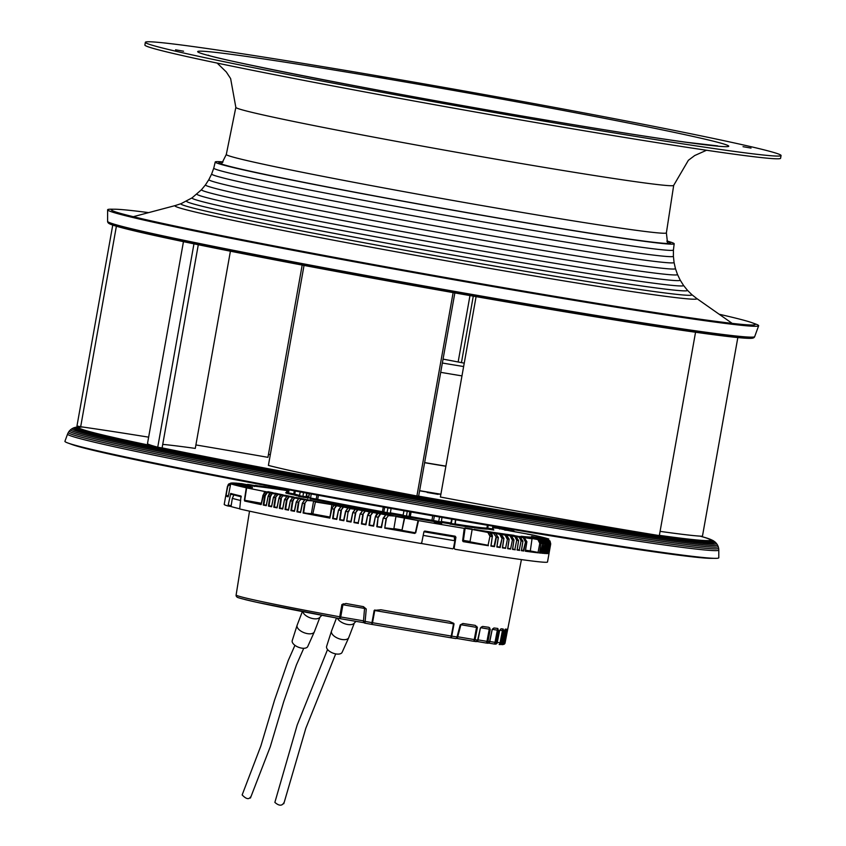 <?xml version="1.0" encoding="UTF-8"?>
<svg xmlns="http://www.w3.org/2000/svg" width="846" height="846" viewBox="0 0 846 846"><rect width="100%" height="100%" fill="white"/><g stroke="black" fill="none" stroke-linecap="round" stroke-linejoin="round"><path stroke-width="1.27" d="M445.874 466.262A98.147 2.432 -169.9 0 1 424.607 462.699M424.629 462.572A93.356 2.305 10.1 0 0 445.895 466.125M455.455 540.182A138.279 3.416 -169.9 0 1 455.063 540.118L453.445 548.261L455.032 540.118L454.82 536.353L454.334 536.893L454.514 540.689A161.364 3.987 -169.9 0 1 438.651 538.024A161.364 3.987 -169.9 0 1 423.201 535.391M236.351 596.324C237.906 597.445 233.242 596.853 256.835 602.299L339.806 618.616A1.84 1.84 0 0 0 339.838 618.616L364.055 622.719L339.806 618.616A1.84 0.603 -80.4 0 0 339.838 618.616L339.722 616.797A136.608 3.384 10.1 0 1 243.542 597.466A136.608 3.384 10.1 0 1 243.31 597.403A136.608 3.384 10.1 0 1 236.119 595.076A1.84 1.84 148.8 0 0 236.351 596.324A1.84 1.84 0 0 1 236.108 595.076L249.517 511.164M499.743 644.525A1.84 1.798 -86.3 0 0 501.837 643.066L500.071 642.717M499.172 644.493A1.84 1.798 -85.8 0 0 501.223 643.023L501.223 643.023A136.608 3.384 10.1 0 0 501.837 643.066L504.301 630.883L501.868 643.076A1.84 1.84 0 0 1 499.944 644.546L499.33 644.504A1.84 1.84 0 0 1 499.151 644.483A1.84 0.603 -80.4 0 0 499.151 644.483A1.84 0.603 -80.4 0 0 500.049 642.844L501.223 643.023L503.582 630.83L503.222 629.022A1.84 0.603 99.6 0 0 502.397 630.651L503.582 630.83M494.328 644.018A134.768 3.331 10.1 0 0 495.09 644.102A1.84 1.734 -83.9 0 0 497.12 642.643L499.679 630.407M489.802 641.48L494.995 642.357L497.332 630.164L498.442 630.333L496.094 642.526A1.84 1.724 96.4 0 1 494.117 643.996A1.84 0.603 -80.4 0 0 494.995 642.357L496.094 642.526A136.608 3.384 10.1 0 0 497.12 642.643M498.442 630.333L497.585 628.419A136.862 3.384 10.1 0 1 493.927 627.975L492.161 629.572L489.538 641.744A1.84 1.639 -82.6 0 1 487.698 643.224L487.698 643.224A1.84 1.84 0 0 0 489.739 641.776L492.213 629.487M486.207 643.023A134.768 3.331 10.1 0 0 487.613 643.203A1.84 1.639 -82.6 0 0 487.698 643.224L486.122 643.013A1.84 1.618 -82.5 0 0 487.941 641.522A136.608 3.384 10.1 0 0 489.538 641.733M486.059 643.002A1.84 1.84 0 0 0 486.122 643.013A1.84 1.618 -82.5 0 1 486.069 643.002L476.943 641.458L486.038 643.002A1.84 0.603 -80.4 0 0 486.059 643.002A1.84 0.603 -80.4 0 0 486.947 641.363L487.941 641.522L490.268 629.318L488.893 627.309A136.862 3.384 10.1 0 1 482.622 626.442L480.412 627.954L477.641 640.084L475.938 641.596A1.84 1.84 0 0 0 478.001 640.179L477.641 640.084A136.608 3.384 10.1 0 1 475.071 639.713L474.246 639.587L476.552 627.383L477.387 627.51L475.219 625.363M475.938 641.596L473.4 641.226A1.84 1.438 -81.7 0 0 473.4 641.226A1.84 1.84 0 0 1 473.358 641.226L456.597 638.381L473.337 641.215A1.84 0.603 -80.4 0 0 473.358 641.226A1.84 0.603 -80.4 0 0 474.246 639.587L457.739 636.784M339.838 618.616A1.84 0.603 -80.4 0 0 340.727 616.977L339.732 616.797L341.89 604.573L346.025 603.494M462.921 623.491L460.203 624.908L462.921 623.491A136.862 3.384 10.1 0 0 475.156 625.353M346.109 603.505A136.862 3.384 10.1 0 0 363.42 606.645L366.265 609.004L364.541 608.507L363.304 606.614M364.541 608.507L363.473 621.218L365.239 621.429A136.608 3.384 10.1 0 0 371.965 622.635L371.616 624.359L364.975 623.185L366.265 609.004M492.742 628.779L492.161 629.572L492.742 628.779M503.137 628.99A136.862 3.384 10.1 0 1 501.022 628.79L499.648 630.471L497.226 642.664A1.84 1.84 0 0 1 495.217 644.123L494.201 644.018A1.84 1.84 0 0 1 494.106 643.996L488.681 643.076L494.085 643.996A1.84 0.603 -80.4 0 0 494.106 643.996M501.932 642.801L504.079 643.14L506.384 629.17A136.862 3.384 10.1 0 1 505.295 629.138L504.322 630.841M504.417 642.854L505.073 642.928A136.608 3.384 10.1 0 0 505.073 642.907L507.737 629.033A136.862 3.384 10.1 0 1 507.41 629.117L504.364 643.119A1.84 1.84 -93.8 0 1 502.683 644.599A1.84 1.84 0 0 0 504.364 643.119A136.608 3.384 10.1 0 1 504.079 643.14A1.84 1.829 88.3 0 1 501.985 644.599M506.796 630.926L504.364 643.119M380.954 609.776L374.165 610.41L374.746 610.516L372.526 622.73A1.84 0.603 99.6 0 1 371.637 624.369A1.84 0.603 99.6 0 1 371.616 624.359A1.84 1.84 0 0 0 371.637 624.369L450.347 637.694A1.84 0.603 -80.4 0 0 450.358 637.694A1.84 0.603 -80.4 0 0 451.246 636.055L453.53 623.851A1.84 0.603 99.6 0 1 453.668 623.28L449.12 621.313A136.862 3.384 10.1 0 1 380.954 609.776L380.774 609.744M374.873 609.945A1.84 0.603 -80.4 0 0 374.746 610.516L454.038 623.936L453.668 623.28M460.203 624.908L457.009 636.964A1.84 1.195 -81.1 0 1 455.571 638.519L450.379 637.694A1.84 1.121 99 0 1 450.368 637.694A1.84 1.121 99 0 0 451.753 636.139A136.608 3.384 10.1 0 0 457.009 636.964L457.4 637.123M450.41 637.704A134.768 3.331 10.1 0 0 455.529 638.508A1.84 1.195 -81.1 0 0 455.571 638.519A1.84 1.84 0 0 0 457.633 637.165L460.869 624.877M321.882 615.275L319.566 617.612A9.221 4.558 -159.1 0 1 313.232 618.659A9.221 4.558 -159.1 0 1 302.9 612.028A9.221 4.558 -159.1 0 1 302.794 611.647M302.36 611.563L297.147 625.162A9.221 4.558 20.9 0 0 297.105 625.289A9.221 4.558 20.9 0 0 297.168 627.013A9.221 4.558 20.9 0 0 307.5 633.643A9.221 4.558 20.9 0 0 314.331 631.877A9.221 4.558 20.9 0 0 314.374 631.761L319.936 617.242M297.105 625.289L292.24 640.591A8.301 4.103 20.9 0 0 292.293 642.135A8.301 4.103 20.9 0 0 301.588 648.11A8.301 4.103 20.9 0 0 307.733 646.524L314.331 631.877M327.561 649.506L297.21 724.969L274.865 802.389C278.947 805.921 281.908 806.09 283.748 802.907M336.497 618.003L331.526 630.989A9.221 4.558 20.9 0 0 331.484 631.105L326.609 646.407A8.301 4.103 20.9 0 0 326.672 647.962A8.301 4.103 20.9 0 0 335.968 653.937A8.301 4.103 20.9 0 0 342.112 652.34L348.711 637.704A9.221 4.558 20.9 0 0 348.753 637.577L354.315 623.058M331.484 631.105A9.221 4.558 20.9 0 0 331.547 632.829A9.221 4.558 20.9 0 0 341.869 639.47A9.221 4.558 20.9 0 0 348.711 637.704M356.007 621.355L353.945 623.428A9.221 4.558 -159.1 0 1 347.611 624.485A9.221 4.558 -159.1 0 1 337.406 618.172M294.937 645.318L288.2 660.62L274.538 700.118L260.854 745.982L242.146 794.933C246.038 798.994 248.798 799.703 250.448 797.059M238.075 582.799L236.108 595.076M240.698 500.515A161.364 3.987 -169.9 0 1 236.975 499.595A161.364 3.987 -169.9 0 1 232.322 498.347L231.032 506.553A161.216 3.987 10.1 0 0 235.653 507.79A161.216 3.987 10.1 0 0 239.481 508.732M232.322 498.347L233.908 494.889L240.74 495.968M241.311 496.814A160.507 3.966 -169.9 0 1 233.908 494.889M245.456 486.439L252.52 487.666L245.456 486.439M424.322 531.235A138.363 3.426 10.1 0 0 432.507 532.631M439.793 533.858A138.363 3.426 10.1 0 0 454.82 536.353M421.012 543.428A161.216 3.987 10.1 0 0 452.917 548.832M454.334 536.893A160.507 3.966 -169.9 0 1 439.021 534.323A160.507 3.966 -169.9 0 1 423.931 531.743M432.56 532.388L432.655 533.001L439.719 534.228L439.825 533.625M434.527 522.468L441.601 523.695L434.527 522.468M527.344 534.164L534.418 535.391L527.344 534.164M505.073 642.928A1.84 1.84 25.1 0 1 504.935 643.362L504.935 643.362A1.84 1.84 25.1 0 1 503.37 644.419A1.84 1.84 0 0 0 504.935 643.362L521.422 559.597M506.236 630.566L507.463 630.746M506.447 630.947L505.231 630.767A1.84 0.603 99.6 0 1 505.961 629.16M480.412 627.954L478.001 640.179M514.051 535.73L519.613 536.607M532.092 536.501L548.8 539.008A164.198 4.061 10.1 0 0 542.72 537.326A164.198 4.061 10.1 0 0 533.192 535.063L510.973 531.087A144.941 3.585 10.1 0 0 506.215 530.061L513.786 531.013A160.507 3.966 10.1 0 0 512.38 530.717L504.734 530.093M247.381 486.82L230.672 483.849A164.198 4.061 10.1 0 0 236.753 485.53A164.198 4.061 10.1 0 0 246.281 487.793L268.119 492.15M386.389 518.683L384.74 528.147L386.051 518.64L388.441 515.595L395.759 516.145A144.941 3.585 10.1 0 0 404.356 517.657L418.537 520.618A164.198 4.061 10.1 0 0 464.243 528.359L465.12 528.316L463.397 540.404A145.734 3.606 -169.9 0 0 470.048 541.472L470.344 541.895A146.104 3.617 -169.9 0 1 463.523 540.795M492.901 528.887L493.81 529.966L492.573 529.712L493.641 529.998L487.698 529.057A99.796 2.464 -169.9 0 1 455.613 525.017L449.797 523.96A0.92 0.92 122.9 0 0 450.865 523.23L451.679 519.106L451.278 523.494A0.92 0.92 -57.1 0 1 450.209 524.224M440.48 522.659L432.2 521.252A99.796 2.464 -169.9 0 1 410.342 517.551L402.199 516.187M306.855 497.744L298.627 496.454M287.376 493.239L285.715 492.848M549.678 543.989L550.186 544.084A164.198 4.061 10.1 0 0 550.365 544.052L548.716 553.474L550.365 544.052L547.468 539.748L532.42 536.882A144.941 3.585 10.1 0 0 532.388 536.724L532.694 537.157M550.397 543.915L548.959 553.411A164.198 4.061 10.1 0 1 548.716 553.485L548.568 553.115M532.388 536.724L547.711 539.653L550.651 543.967A164.198 4.061 10.1 0 0 550.714 543.915L549.043 553.337L550.714 543.915L547.753 539.6L532.303 536.66A144.941 3.585 10.1 0 0 531.679 536.322L531.838 536.396M532.652 537.358L547.32 539.78L550.186 544.084L548.092 553.094M546.96 553.147L549.361 544.126A164.198 4.061 10.1 0 0 549.657 544.126L548.018 553.538L549.657 544.126L546.812 539.833L532.081 537.03A144.941 3.585 10.1 0 0 532.367 536.935M532.155 537.474L546.558 539.843L549.361 544.126L547.626 553.57L547.045 553.104M547.626 553.57A164.198 4.061 10.1 0 1 546.96 553.57L548.589 544.126L545.786 539.843L531.32 537.083A144.941 3.585 10.1 0 0 531.901 537.051M547.669 544.02L546.442 553.548L545.659 553.041L547.669 544.02L545.215 540.16M546.082 553.125A163.828 4.05 10.1 0 1 545.924 553.115L545.363 553.094L547.182 544.063L544.422 539.79L530.167 537.073A144.941 3.585 10.1 0 0 531.034 537.094L545.437 539.833A160.507 3.966 10.1 0 0 545.786 539.843L548.589 544.115L546.971 553.527M546.167 543.936L544.517 553.03L546.167 543.936L543.756 540.097M544.919 553.474A164.198 4.061 10.1 0 1 543.862 553.39L545.458 543.946L542.72 539.674L528.644 536.988A144.941 3.585 10.1 0 0 529.776 537.062L529.977 537.474M539.589 552.586A163.828 4.05 10.1 0 0 540.541 552.681L542.709 543.692A164.198 4.061 10.1 0 0 543.418 543.767L541.831 553.21L542.667 552.882L544.845 543.893L543.079 553.326L541.926 552.745M526.328 537.189L540.086 539.431L542.709 543.692L540.922 553.125L539.6 552.501M540.922 553.125A164.198 4.061 10.1 0 1 539.494 552.977L541.07 543.523L538.384 539.262L524.531 536.618A144.941 3.585 10.1 0 0 526.17 536.787M539.78 543.333L538.067 552.417L539.78 543.333L537.675 539.177A160.507 3.966 10.1 0 0 538.384 539.262L541.091 543.513L539.537 552.893M538.468 552.861A164.198 4.061 10.1 0 1 525.324 551.211L526.836 541.726M525.63 541.577L523.769 550.989L523.336 550.545L525.63 541.577L523.071 537.326A160.507 3.966 10.1 0 0 524.171 537.485L526.836 541.736A164.198 4.061 10.1 0 1 525.63 541.577M523.769 550.989A164.198 4.061 10.1 0 1 521.369 550.661L522.923 541.186L520.174 536.924L506.257 534.27A144.941 3.585 10.1 0 0 509.229 534.693L523.071 537.326L525.165 541.482M521.094 540.911L519.275 549.974L521.094 540.911L519 536.755A160.507 3.966 10.1 0 0 520.174 536.924L522.923 541.186L521.464 550.46M519.677 550.418A164.198 4.061 10.1 0 1 517.096 550.048L518.577 540.583L515.88 536.311L501.837 533.636A144.941 3.585 10.1 0 0 505.051 534.101L519 536.755L521.548 541.006A164.198 4.061 10.1 0 0 522.86 541.186M516.726 540.287L514.886 549.35L516.726 540.287L514.611 536.131A160.507 3.966 10.1 0 0 515.88 536.311L518.577 540.562M515.288 549.794A164.198 4.061 10.1 0 1 512.517 549.382L513.987 539.917L511.259 535.645L497.067 532.938A144.941 3.585 10.1 0 0 500.536 533.445L514.611 536.131L517.181 540.383A164.198 4.061 10.1 0 0 518.577 540.583L517.202 549.847M507.653 548.282L507.621 548.663A164.198 4.061 10.1 0 0 510.582 549.107L512.486 539.695L510.582 549.107L507.79 548.197M507.621 548.663L509.081 539.188L506.32 534.905L491.917 532.166A144.941 3.585 10.1 0 0 495.65 532.726L509.905 535.444A160.507 3.966 10.1 0 0 511.259 535.645L513.871 539.864M503.211 547.605L502.397 547.87A164.198 4.061 10.1 0 0 505.559 548.345L507.473 538.944L505.559 548.345L502.577 547.415M502.418 547.489L503.634 547.679L502.397 547.87L503.835 538.394L501.033 534.101L486.387 531.309A144.941 3.585 10.1 0 0 490.405 531.933L504.872 534.683A160.507 3.966 10.1 0 0 506.32 534.905L509.165 539.188L507.759 548.43M496.993 546.653A163.828 4.05 10.1 0 0 497.533 546.738L499.796 547.098L502.122 538.13L500.187 547.531L497.014 546.569M496.898 546.643L498.241 537.538L495.396 533.234L480.443 530.389A144.941 3.585 10.1 0 0 484.758 531.066L499.489 533.868A160.507 3.966 10.1 0 0 501.033 534.101L503.941 538.394L502.535 547.626M498.241 537.538L498.252 537.506A164.198 4.061 10.1 0 1 496.422 537.252L493.525 533.308L496.422 537.252L494.476 546.653L491.082 545.638M490.881 545.702L491.949 545.871L490.892 546.093L492.287 536.607L489.379 532.303L474.056 529.374A144.941 3.585 10.1 0 0 478.688 530.114L493.747 532.98A160.507 3.966 10.1 0 0 495.396 533.234L498.368 537.538L496.983 546.759M489.961 536.227L488.057 545.289L489.961 536.227L487.624 532.018A160.507 3.966 10.1 0 0 489.379 532.303M462.614 540.816L463.227 541.641L462.614 540.816L464.243 528.359M415.693 532.874L414.752 533.054L415.693 532.874L418.537 520.618M383.238 518.112L381.504 527.576L383.238 518.133L385.533 515.066M381.282 526.942L376.787 526.73L378.109 517.223L380.214 513.765L387.605 514.696A144.941 3.585 10.1 0 0 393.443 515.732L385.913 514.78A160.507 3.966 10.1 0 0 388.177 515.182L395.759 516.145M376.787 526.73A164.198 4.061 10.1 0 0 381.504 527.576L377.221 526.434L378.109 517.223A164.198 4.061 10.1 0 1 375.666 516.779L378.014 513.363C377.496 512.676 376.607 513.786 375.338 516.705L373.625 526.159L375.37 516.716L377.623 513.649M373.414 525.525L369.015 525.324L370.347 515.827L372.452 512.359L379.685 513.268A144.941 3.585 10.1 0 0 385.353 514.294L378.014 513.363A160.507 3.966 10.1 0 0 380.214 513.765L385.469 514.802M367.682 515.309L365.937 524.774L367.682 515.309L369.903 512.264M365.736 524.139L361.422 523.949L362.765 514.442L364.859 510.984L371.954 511.883A144.941 3.585 10.1 0 0 377.485 512.877L370.294 511.967A160.507 3.966 10.1 0 0 372.452 512.359L377.57 513.385M358.218 522.976L360.132 513.945L358.186 522.976A163.828 4.05 10.1 0 1 357.35 522.817L353.988 522.595L355.341 513.088L357.435 509.63L364.425 510.508A144.941 3.585 10.1 0 0 369.818 511.492L362.754 510.603A160.507 3.966 10.1 0 0 364.859 510.984L369.861 511.989M354.992 509.535L352.771 512.591L351.037 522.045L352.803 512.613M355.024 508.784L348.14 507.917L345.834 511.333A164.198 4.061 10.1 0 0 348.076 511.745L346.723 521.252L348.076 511.745L350.17 508.287L357.086 509.165A144.941 3.585 10.1 0 0 362.342 510.127L355.373 509.25A160.507 3.966 10.1 0 0 357.435 509.63L362.321 510.624M350.043 508.235L349.916 507.833A144.941 3.585 10.1 0 0 355.056 508.784L348.161 507.917L345.834 511.333L343.836 520.724L345.612 511.291M343.688 520.1L339.606 519.93L340.97 510.434L343.074 506.976L349.916 507.833M338.569 509.958L336.771 519.412L338.569 509.958L340.716 506.902M336.645 518.788L332.637 518.63L334.011 509.133L336.116 505.675L342.916 506.532A144.941 3.585 10.1 0 0 347.928 507.473L341.097 506.606A160.507 3.966 10.1 0 0 343.074 506.976L347.738 507.938M336.38 506.088L334.011 509.133A164.198 4.061 10.1 0 1 331.865 508.732L329.866 518.112L331.632 508.668L334.191 505.316A160.507 3.966 10.1 0 0 336.116 505.675L340.674 506.627M312.809 513.987A146.104 3.617 -169.9 0 1 311.37 513.712L303.09 513.014L304.486 503.518L306.939 500.483L304.486 503.518A164.198 4.061 10.1 0 1 302.551 503.137L300.584 512.528L302.382 503.095L304.941 499.732A160.507 3.966 10.1 0 0 306.675 500.071L313.464 500.927A144.941 3.585 10.1 0 0 319.524 502.101L334.403 504.935A144.941 3.585 10.1 0 0 340.98 506.172L334.128 505.316M300.542 511.925L296.925 511.819L298.331 502.323L300.806 499.288L298.331 502.323A164.198 4.061 10.1 0 1 296.438 501.953L294.482 511.333L296.312 501.921M294.44 510.73L291.489 510.36L294.482 511.333A164.198 4.061 10.1 0 1 290.908 510.635L291.489 510.36L290.908 510.635L292.325 501.139L294.556 497.702L301.451 498.569A144.941 3.585 10.1 0 0 305.692 499.415L298.839 498.548A160.507 3.966 10.1 0 0 300.542 498.876L307.373 499.743A144.941 3.585 10.1 0 0 311.73 500.589L304.877 499.732M292.515 497.67L290.337 500.737L288.528 510.159L290.368 500.758M288.497 509.567L285.631 509.197L288.528 510.159A164.198 4.061 10.1 0 1 285.049 509.472L285.631 509.197L285.039 509.472L286.466 499.975L288.729 496.549L295.751 497.818M286.731 496.517L284.542 499.584L282.723 509.006A164.198 4.061 10.1 0 1 279.339 508.33L280.766 498.844L283.061 495.418L290.136 496.306A144.941 3.585 10.1 0 0 294.112 497.11L287.122 496.232A160.507 3.966 10.1 0 0 288.729 496.549L292.483 497.406M281.115 495.386L278.937 498.453L277.076 507.875L273.787 507.209L275.225 497.723L277.562 494.297L284.785 495.587M275.659 494.276L273.427 497.342L271.598 506.765L269.578 505.961A163.828 4.05 10.1 0 1 268.986 505.845L268.415 506.109L269.853 496.623L272.243 493.207L279.582 494.138A144.941 3.585 10.1 0 0 283.283 494.899L276.05 493.99A160.507 3.966 10.1 0 0 277.562 494.297L281.073 495.122M269.324 493.715L268.129 496.253L266.3 505.675L268.161 496.264M263.222 505.041A164.198 4.061 10.1 0 0 266.3 505.675L263.222 505.03L264.671 495.545L267.093 492.139L274.622 493.472M264.132 492.753L261.171 504.607L263.043 495.206M244.378 500.229L245.023 500.716L244.378 500.229L246.281 487.793M549.043 553.347A164.198 4.061 10.1 0 0 549.065 553.295L547.51 562.008A164.198 4.061 -169.9 0 1 454.926 549.244L454.165 548.197L455.92 537.242L455.159 536.195A164.198 4.061 -169.9 0 1 425.052 531.098L423.909 531.817L421.752 542.709L420.61 543.439A164.198 4.061 -169.9 0 1 239.704 508.964L241.025 496.031A164.198 4.061 -169.9 0 1 235.146 494.614A164.198 4.061 -169.9 0 1 230.746 493.44L230.355 494.265L239.841 495.756M231.18 505.612L228.367 505.178L227.986 506.003A164.198 4.061 -169.9 0 1 224.211 504.428L225.755 495.714A164.198 4.061 10.1 0 0 228.092 496.835L228.357 496.179L228.092 496.835M230.746 493.44L227.986 506.003L231.043 506.479L227.997 506.003M230.62 483.933L228.346 496.179L230.672 483.849M228.42 495.798L225.84 495.301A164.198 4.061 10.1 0 0 225.84 495.301L228.261 484.494L231.73 483.267L247.18 486.207A145.068 3.585 10.1 0 0 247.804 486.535L247.719 486.535M228.261 484.504L227.68 486.249L231.73 483.267A160.507 3.966 10.1 0 1 231.762 483.214L229.012 483.806L231.772 483.214L247.106 486.133L231.772 483.214M227.68 486.249L226.104 495.354L226.591 495.788A163.828 4.05 10.1 0 0 227.426 496.158A163.828 4.05 10.1 0 0 228.283 496.465M230.757 483.098L247.064 485.974M230.588 483.129L232.153 483.077A160.507 3.966 10.1 0 0 232.005 483.108L231.857 483.225M246.958 486.122L247.402 485.837A145.068 3.585 10.1 0 0 247.117 485.932L231.286 483.024M232.068 482.971L247.402 485.837M231.867 482.971L232.925 483.013A160.507 3.966 10.1 0 0 232.671 483.024L232.523 483.151M233.38 482.971L248.153 485.773A144.941 3.585 10.1 0 0 247.772 485.794A145.068 3.585 10.1 0 0 247.571 485.805L232.428 482.96M233.136 482.96L234.046 483.024A160.507 3.966 10.1 0 0 233.686 483.013L233.538 483.14M248.09 486.059L234.046 483.024L248.09 486.059M234.776 483.034L249.306 485.784A144.941 3.585 10.1 0 0 248.438 485.773M234.638 483.024L235.505 483.098A160.507 3.966 10.1 0 0 235.061 483.066L234.913 483.193M250.353 486.154L250.828 485.868A144.941 3.585 10.1 0 0 249.697 485.805L235.188 483.055M235.801 483.151L250.828 485.868M236.415 483.14L237.292 483.235A160.507 3.966 10.1 0 0 236.753 483.182L236.605 483.309M251.019 486.196L237.292 483.235L251.019 486.196M252.214 486.302L252.711 486.016A144.941 3.585 10.1 0 0 251.325 485.9L238.54 483.33M254.435 486.513L254.942 486.239A144.941 3.585 10.1 0 0 253.303 486.08L239.397 483.426A160.507 3.966 10.1 0 0 238.773 483.362L238.625 483.489M240.888 483.574L254.942 486.239M241.332 483.626L241.808 483.679A160.507 3.966 10.1 0 0 241.099 483.605L240.951 483.722M256.105 485.488L256.401 485.53A160.507 3.966 10.1 0 0 255.312 485.382L269.144 488.015A144.941 3.585 10.1 0 0 265.517 487.529L258.21 486.609A144.941 3.585 10.1 0 0 255.629 486.313L240.856 483.563M255.122 485.583L256.253 485.509M260.198 486.059L260.483 486.101A160.507 3.966 10.1 0 0 259.299 485.932L273.216 488.586A144.941 3.585 10.1 0 0 270.255 488.174L256.401 485.53M259.151 486.059L260.335 486.08M262.641 486.513L277.636 489.221A144.941 3.585 10.1 0 0 274.421 488.755L260.483 486.101M262.662 486.513L263.444 486.524M263.466 486.524L264.861 486.725A160.507 3.966 10.1 0 0 263.603 486.545L263.455 486.662M267.273 487.19L282.416 489.929A144.941 3.585 10.1 0 0 278.947 489.411L264.861 486.725M267.251 487.18L269.578 487.423A160.507 3.966 10.1 0 0 268.214 487.222L268.066 487.338M286.889 490.511L273.036 487.931L286.879 490.574A144.941 3.585 10.1 0 0 283.822 490.13L269.419 487.391M277.477 488.724L286.921 490.373M279.762 488.956L279.994 488.988A160.507 3.966 10.1 0 0 278.44 488.755L278.292 488.872M283.949 489.601L286.963 490.172M285.514 489.845L285.737 489.876A160.507 3.966 10.1 0 0 284.076 489.623L283.928 489.739M498.622 528.147L493.514 527.079L496.465 527.449M502.038 528.581L494.561 527.967M501.974 528.57L503.433 528.866A160.507 3.966 10.1 0 0 501.911 528.56L501.974 528.57M499.753 529.046L499.901 528.729A144.941 3.585 10.1 0 0 496.2 527.957L503.698 529.205M507.367 529.681L496.211 527.957M509.377 530.336L508.7 529.956A160.507 3.966 10.1 0 0 507.24 529.649L509.429 530.347M512.517 530.749L514.622 531.753M514.749 531.774L513.86 531.024L514.802 531.785M424.65 531.108A131.437 3.247 10.1 0 0 429.779 531.975A131.437 3.247 10.1 0 0 432.539 532.441M439.825 533.667A131.437 3.247 10.1 0 0 454.323 536.057M548.472 553.527A164.198 4.061 10.1 0 1 548.007 553.559L547.817 553.147M548.589 544.126A164.198 4.061 10.1 0 1 548.176 544.115L545.236 540.065M545.575 553.506L545.575 553.506A164.198 4.061 10.1 0 0 546.442 553.548L545.998 553.104M545.585 553.453L547.193 544.063A164.198 4.061 10.1 0 1 546.675 544.031L543.978 539.759A160.507 3.966 10.1 0 0 544.422 539.79L547.182 544.052M543.946 552.924L544.517 553.03L543.946 552.924M543.703 552.977L544.517 553.03M545.458 543.946A164.198 4.061 10.1 0 1 544.845 543.893L542.191 539.632A160.507 3.966 10.1 0 0 542.72 539.674L545.469 543.936L543.883 553.305M528.327 537.358L542.191 539.632L544.338 543.798M543.418 543.767L540.71 539.494L526.762 536.84A144.941 3.585 10.1 0 0 528.147 536.956M543.079 553.326A164.198 4.061 10.1 0 1 541.831 553.21L541.683 552.798M542.212 543.597L540.086 539.431A160.507 3.966 10.1 0 0 540.71 539.494L543.428 543.756L541.863 553.136M541.07 543.523A164.198 4.061 10.1 0 1 540.277 543.439L537.675 539.177L523.981 536.946M525.44 550.831A163.828 4.05 10.1 0 0 538.077 552.427L530.305 550.936M510.35 534.852L524.171 537.485L510.339 534.841A144.941 3.585 10.1 0 0 513.966 535.338M521.485 550.291A163.828 4.05 10.1 0 0 523.336 550.545L521.506 550.196M517.456 549.72L519.275 549.974L517.244 549.593M517.054 549.657L517.953 549.784M512.496 548.991L513.459 549.139M512.634 549.17L513.987 539.917A164.198 4.061 10.1 0 1 512.486 539.695L509.905 535.444L512.052 539.6M492.467 532.62L491.917 532.166L492.467 532.62M509.081 539.188A164.198 4.061 10.1 0 1 507.473 538.944L504.872 534.683L507.05 538.86M503.634 547.679L505.115 547.901M503.835 538.394A164.198 4.061 10.1 0 1 502.122 538.13L499.489 533.868L501.71 538.045M481.046 530.854L480.443 530.389L481.046 530.854M496.824 547.013L496.824 547.013A164.198 4.061 10.1 0 0 500.187 547.531M491.949 545.871L494.085 546.22L496.02 537.168M490.892 546.093L490.892 546.093A164.198 4.061 10.1 0 0 494.476 546.653M474.077 529.385L489.39 532.303C491.367 532.927 492.383 534.365 492.425 536.618L492.287 536.607A164.198 4.061 10.1 0 1 490.352 536.301L487.624 532.018L472.153 529.448L487.402 532.346M463.534 540.795L463.122 541.239A163.828 4.05 10.1 0 0 468.684 542.149A163.828 4.05 10.1 0 0 476.837 543.47L487.952 545.247L470.344 541.895M470.048 541.472L472.153 529.448A145.311 3.596 10.1 0 1 465.12 528.316L464.993 527.925A144.941 3.585 10.1 0 0 472.174 529.078M464.528 528.761L462.815 540.837L464.951 528.295L464.359 528.412M507.769 548.293A163.828 4.05 10.1 0 0 508.213 548.367L510.149 548.652M418.4 520.628L404.652 518.08L401.977 530.379L415.354 532.8L417.966 520.872M393.411 515.722L385.903 514.78L383.545 518.196A164.198 4.061 10.1 0 0 386.051 518.64L388.441 515.595M393.824 528.94L385.152 527.851L398.551 530.22A163.817 4.05 -169.9 0 0 398.836 530.273L408.343 531.933A163.828 4.05 10.1 0 0 414.752 533.054L401.966 530.368A146.104 3.617 -169.9 0 1 393.824 528.94L395.928 516.536A145.311 3.596 10.1 0 0 404.325 518.016L402.009 530.008A145.734 3.606 -169.9 0 1 394.056 528.602M392.787 515.986L393.443 515.732L392.787 515.986M378.469 517.266L380.478 514.178M384.719 514.548L385.353 514.294L384.719 514.548M377.485 512.877L370.273 511.967L367.957 515.394A164.198 4.061 10.1 0 0 370.347 515.827L372.716 512.771M370.728 515.87L369.459 525.038L371.859 525.461A163.828 4.05 10.1 0 0 372.229 525.525L372.494 525.578A163.828 4.05 10.1 0 0 373.382 525.736L373.382 525.726M362.68 510.593L360.428 514.019A164.198 4.061 10.1 0 0 362.765 514.442L365.123 511.396M363.156 514.495L361.887 523.653L363.992 524.034M369.216 511.756L369.818 511.492L369.216 511.756M362.321 510.127L355.362 509.25L353.057 512.665A164.198 4.061 10.1 0 0 355.341 513.088L357.699 510.043M358.408 523.399A164.198 4.061 10.1 0 1 353.988 522.595L355.743 513.141M348.499 511.809L350.17 508.287A160.507 3.966 10.1 0 1 348.161 507.917M350.879 521.422L347.198 520.956L350.847 521.633L352.771 512.591L355.309 509.239M349.398 521.358L350.857 521.633M347.896 507.463L341.086 506.606L338.77 510.022A164.198 4.061 10.1 0 0 340.97 510.434L343.328 507.389M341.403 510.498L340.103 519.645L342.239 520.036M347.357 507.737L347.928 507.473L347.357 507.737M334.466 509.197L333.155 518.344A163.828 4.05 10.1 0 0 336.602 518.989L336.771 519.412A164.198 4.061 10.1 0 1 332.637 518.63M333.8 505.601L331.664 508.668M340.409 506.437L340.98 506.172L340.409 506.437M303.09 513.014A164.198 4.061 10.1 0 0 329.866 518.112L329.739 517.71A163.828 4.05 10.1 0 1 303.64 512.729L305.004 503.592M330.49 514.03L331.812 504.988L334.403 504.935M306.939 500.483L313.464 500.927M311.37 513.712L313.549 501.318A145.311 3.596 10.1 0 0 315.59 501.71M304.549 500.028L302.424 503.095M296.925 511.819A164.198 4.061 10.1 0 0 300.584 512.528L300.552 512.137M298.86 502.397L297.485 511.534A163.828 4.05 10.1 0 0 300.499 512.126M298.458 498.833L296.438 501.953L298.786 498.548M295.698 497.427A144.941 3.585 10.1 0 0 299.812 498.252L292.906 497.374L290.474 500.779A164.198 4.061 10.1 0 0 292.325 501.139L292.864 501.223L291.489 510.36L292.663 510.593M292.864 501.223L294.556 497.702A160.507 3.966 10.1 0 1 292.906 497.374L292.843 497.374M287.069 496.221L284.668 499.616A164.198 4.061 10.1 0 0 286.466 499.975L287.027 500.06L285.631 509.197L286.762 509.429M287.027 500.06L288.994 496.962M284.753 495.206A144.941 3.585 10.1 0 0 288.602 495.999L281.496 495.1L279.011 498.484A164.198 4.061 10.1 0 0 280.766 498.844L283.061 495.418A160.507 3.966 10.1 0 1 281.496 495.1L281.443 495.09M281.337 498.929L279.952 508.065L282.712 508.414L279.952 508.065M277.076 507.505L278.926 498.495M283.262 494.899L275.997 493.99L273.522 497.374A164.198 4.061 10.1 0 0 275.225 497.723L277.826 494.709M275.807 497.808L274.39 506.944L273.787 507.209A164.198 4.061 10.1 0 0 277.076 507.875M277.076 507.283L275.574 507.188M271.608 506.405L273.459 497.353M270.456 496.708L269.853 496.623A164.198 4.061 10.1 0 1 268.214 496.285L270.773 492.911A160.507 3.966 10.1 0 0 272.243 493.207L270.456 496.708L268.986 505.845M271.619 506.172L269.06 505.845M264.597 504.935L266.321 505.083M263.222 505.03L264.164 504.84M270.329 492.932L267.357 492.552L265.274 495.64L263.867 504.776M265.274 495.64L264.671 495.545A164.198 4.061 10.1 0 1 263.085 495.217L265.686 491.843A160.507 3.966 10.1 0 0 267.093 492.139L267.357 492.552M269.028 492.266A145.311 3.596 10.1 0 1 268.129 492.065L268.499 491.769A144.941 3.585 10.1 0 0 273.269 492.806L265.633 491.843L263 495.185L261.128 504.406M267.812 492.108L246.345 487.846M261.287 503.613L245.023 500.716A163.828 4.05 10.1 0 0 248.227 501.424L261.171 504.607A164.198 4.061 10.1 0 1 244.642 501.022M279.91 508.055A163.828 4.05 10.1 0 0 280.534 508.182L282.733 508.626L284.573 499.616M358.228 522.765L354.485 522.299M81.903 426.913A322.506 7.974 10.1 0 0 78.604 426.944L76.849 427.093A324.219 8.016 10.1 0 0 75.886 427.241L74.173 427.685A325.816 8.058 10.1 0 0 73.898 427.78L72.291 428.531A327.265 8.1 10.1 0 0 72.174 428.594L70.726 429.609A328.523 8.122 10.1 0 0 70.662 429.652L69.414 430.9A329.538 8.153 10.1 0 0 69.372 430.942L68.357 432.391A330.278 8.174 10.1 0 0 68.336 432.433L67.585 434.03A330.744 8.185 10.1 0 0 67.574 434.051L64.931 441.284A332.076 8.217 10.1 0 0 67.955 443.029A332.076 8.217 10.1 0 0 328.65 496.486A332.076 8.217 10.1 0 0 715.346 558.349A332.076 8.217 10.1 0 0 718.793 557.757L718.804 550.048A330.744 8.185 10.1 0 0 718.804 550.027L718.656 548.271A330.278 8.174 10.1 0 0 718.645 548.229L718.191 546.516A329.538 8.153 10.1 0 0 718.169 546.463L717.419 544.856A328.523 8.122 10.1 0 0 717.387 544.792L716.372 543.344A327.265 8.1 10.1 0 0 716.287 543.238L715.039 541.99A325.816 8.058 10.1 0 0 714.807 541.8L713.368 540.784A324.219 8.016 10.1 0 0 712.501 540.319L710.904 539.568A322.506 7.974 10.1 0 0 700.044 536.131M67.955 443.029L72.248 444.594A327.539 8.1 10.1 0 0 329.38 497.321A327.539 8.1 10.1 0 0 710.777 558.328L715.346 558.349M67.574 434.051A330.744 8.185 10.1 0 0 330.236 489.03A330.744 8.185 10.1 0 0 718.804 550.048M68.336 432.433A330.278 8.174 10.1 0 0 330.627 487.359A330.278 8.174 10.1 0 0 718.656 548.271M69.372 430.942A329.538 8.153 10.1 0 0 331.05 485.784A329.538 8.153 10.1 0 0 718.191 546.516M70.662 429.652A328.523 8.122 10.1 0 0 331.495 484.367A328.523 8.122 10.1 0 0 717.419 544.856M72.174 428.594A327.265 8.1 10.1 0 0 331.949 483.14A327.265 8.1 10.1 0 0 716.372 543.344M73.898 427.78A325.816 8.058 10.1 0 0 332.404 482.157A325.816 8.058 10.1 0 0 715.039 541.99M75.886 427.241A324.219 8.016 10.1 0 0 332.848 481.437A324.219 8.016 10.1 0 0 713.368 540.784M78.604 426.944A322.506 7.974 10.1 0 0 333.25 481.004A322.506 7.974 10.1 0 0 658.125 535.402M659.33 535.571A322.506 7.974 10.1 0 0 710.904 539.568M183.455 241.67L147.511 443.505A263.984 6.525 10.1 0 0 154.48 446.307A320.74 7.931 -169.9 0 1 82.887 427.05A259.299 6.419 -169.9 0 1 148.642 437.16M304.031 265.433L268.404 465.416A263.984 6.525 10.1 0 0 405.192 493.757A320.74 7.931 -169.9 0 1 333.61 480.866A320.74 7.931 -169.9 0 1 162.104 447.883M154.48 446.307A263.984 6.525 10.1 0 0 157.737 447.206L162.094 447.946L198.292 244.737M193.956 243.849L157.737 447.206M122.384 227.881A326.81 8.079 10.1 0 0 122.533 227.923A326.81 8.079 10.1 0 0 368.676 277.446A326.81 8.079 10.1 0 0 738.41 337.628A326.81 8.079 10.1 0 0 738.558 337.639M754.674 336.645A328.629 8.132 10.1 0 1 368.602 275.933A328.629 8.132 10.1 0 1 107.601 221.388A328.629 8.132 10.1 0 0 107.601 221.388L107.632 221.705A328.544 8.132 10.1 0 0 107.643 221.747L107.728 222.064A328.417 8.122 10.1 0 0 107.738 222.117L107.876 222.403A328.227 8.122 10.1 0 0 107.918 222.477L108.098 222.741A328.005 8.111 10.1 0 0 108.193 222.836L108.415 223.069A327.74 8.111 10.1 0 0 108.648 223.259L108.912 223.439A327.444 8.1 10.1 0 0 109.779 223.915L110.065 224.053A327.138 8.09 10.1 0 0 122.236 227.838A327.138 8.09 10.1 0 0 368.623 277.425A327.138 8.09 10.1 0 0 738.717 337.649A327.138 8.09 10.1 0 0 751.438 338.294L751.756 338.273A327.444 8.1 10.1 0 0 752.739 338.125L753.046 338.04A327.74 8.111 10.1 0 0 753.331 337.945L753.627 337.808A328.005 8.111 10.1 0 0 753.744 337.744L753.998 337.554A328.227 8.122 10.1 0 0 754.061 337.512L754.294 337.279A328.417 8.122 10.1 0 0 754.325 337.237L754.516 336.972A328.544 8.132 10.1 0 0 754.537 336.941L754.674 336.645A328.629 8.132 10.1 0 0 754.674 336.634L758.651 325.763A330.638 8.174 10.1 0 0 755.637 324.029L752.2 322.781A327 8.09 -169.9 0 1 755.182 324.504A327 8.09 -169.9 0 1 371.024 264.1A327 8.09 -169.9 0 1 111.312 209.808A327 8.09 -169.9 0 1 114.707 209.226A327 8.09 -169.9 0 1 148.663 212.621M109.779 223.915A327.444 8.1 10.1 0 0 368.581 277.34A327.444 8.1 10.1 0 0 751.756 338.273M108.648 223.259A327.74 8.111 10.1 0 0 368.549 277.202A327.74 8.111 10.1 0 0 753.046 338.04M108.193 222.836A328.005 8.111 10.1 0 0 368.528 277.012A328.005 8.111 10.1 0 0 753.627 337.808M107.918 222.477A328.227 8.122 10.1 0 0 368.528 276.79A328.227 8.122 10.1 0 0 753.998 337.554M107.738 222.117A328.417 8.122 10.1 0 0 368.539 276.526A328.417 8.122 10.1 0 0 754.294 337.279M107.643 221.747A328.544 8.132 10.1 0 0 368.56 276.24A328.544 8.132 10.1 0 0 754.516 336.972M114.707 209.226L111.059 209.205A330.638 8.174 10.1 0 0 107.622 209.797A330.638 8.174 10.1 0 0 370.22 264.703A330.638 8.174 10.1 0 0 758.651 325.763M719.163 314.236A327 8.09 -169.9 0 1 752.2 322.781M181.16 203.632L175.27 205.557A265.062 6.557 10.1 0 0 385.448 249.845A265.062 6.557 10.1 0 0 696.628 298.427L691.764 294.577M201.517 189.684A241.766 5.985 10.1 0 0 201.507 189.705L192.074 197.858L181.107 203.653A259.532 6.419 10.1 0 0 387.024 246.969A259.532 6.419 10.1 0 0 691.806 294.62L687.386 290.231M186.744 201.073A254.371 6.292 10.1 0 0 388.631 243.5A254.371 6.292 10.1 0 0 687.407 290.263L683.505 285.377M192.074 197.858A249.655 6.176 10.1 0 0 390.26 239.46A249.655 6.176 10.1 0 0 683.515 285.398L680.184 280.1M197.023 194.051A245.435 6.07 10.1 0 0 391.878 234.924A245.435 6.07 10.1 0 0 680.195 280.121L677.487 274.474A241.766 5.985 10.1 0 1 393.464 229.943A241.766 5.985 10.1 0 1 201.507 189.705L205.472 184.862A238.699 5.901 10.1 0 0 205.472 184.872A238.699 5.901 10.1 0 0 395.008 224.581A238.699 5.901 10.1 0 0 675.436 268.584L674.061 262.471A236.267 5.848 10.1 0 1 396.488 218.903A236.267 5.848 10.1 0 1 208.867 179.616A236.267 5.848 10.1 0 0 208.867 179.616L205.472 184.872M666.902 240.994A233.094 5.763 -169.9 0 1 674.177 243.764A233.094 5.763 -169.9 0 1 400.338 200.745A233.094 5.763 -169.9 0 1 215.222 162.009L213.774 168.121A233.443 5.774 10.1 0 1 213.774 168.1L211.648 174.012A234.511 5.806 10.1 0 0 211.648 174.012A234.511 5.806 10.1 0 0 397.884 212.991A234.511 5.806 10.1 0 0 673.395 256.253A234.511 5.806 10.1 0 0 673.395 256.243L674.061 262.482M213.774 168.121A233.443 5.774 10.1 0 0 399.164 206.91A233.443 5.774 10.1 0 0 673.427 249.993A233.443 5.774 10.1 0 0 673.427 249.982L673.395 256.253M215.222 162.009A233.094 5.763 -169.9 0 1 222.995 161.914M222.741 162.316A229.403 5.679 10.1 0 0 218.85 162.665A229.403 5.679 10.1 0 0 401.036 200.777A229.403 5.679 10.1 0 0 670.54 243.119A229.403 5.679 10.1 0 0 667.008 241.459M461.451 362.606L473.284 296.153M469.974 295.571L458.151 361.972M268.468 454.355A259.299 6.419 -169.9 0 1 270.318 454.693M112.751 225.089L76.965 426.003L80.677 426.733L116.388 226.231M302.181 265.084L267.939 457.337A259.299 6.419 -169.9 0 0 195.891 444.943M80.677 426.733A259.299 6.419 -169.9 0 1 82.887 427.05M660.081 531.362A263.984 6.525 10.1 0 0 700.002 536.131A320.74 7.931 -169.9 0 1 659.372 535.349M476.087 296.639L440.396 497.025A263.984 6.525 10.1 0 0 647.973 533.731A320.74 7.931 -169.9 0 1 418.654 496.137M162.728 444.383A259.299 6.419 -169.9 0 1 195.278 448.412L230.408 251.199M438.133 494.371L427.177 492.467L438.133 494.371M419.605 490.786A103.318 2.559 10.1 0 0 440.861 494.371M405.192 493.757A263.984 6.525 10.1 0 0 416.909 495.978L418.643 496.179L454.852 292.917M453.128 292.621L416.909 495.978M647.973 533.731A263.984 6.525 10.1 0 0 659.33 535.603L695.549 332.245M700.002 536.131A263.984 6.525 10.1 0 0 702.444 536.248L737.828 337.565M375.677 75.537A322.855 7.984 -169.9 0 1 781.07 155.548A322.855 7.984 -169.9 0 1 550.757 122.3A322.855 7.984 -169.9 0 1 145.364 42.3A322.855 7.984 -169.9 0 1 375.677 75.537M378.003 76.542L386.019 77.938L378.003 76.542M175.556 49.808L183.571 51.215L175.556 49.808M540.573 119.963L548.589 121.359L540.573 119.963M743.021 146.686L751.037 148.092L743.021 146.686M145.364 42.3L144.878 45.028A322.855 7.984 10.1 0 0 550.27 125.028A322.855 7.984 10.1 0 0 780.583 158.265L781.07 155.548M364.541 608.422L342.916 604.753L340.727 616.977L363.505 620.837M419.627 490.659A98.147 2.432 10.1 0 0 440.893 494.223M461.969 375.888A93.356 2.305 -169.9 0 1 440.703 372.335M463.64 366.54A84.124 2.083 -169.9 0 1 442.363 363.019M443.061 359.116A84.124 2.083 -169.9 0 1 464.243 363.156L443.061 359.116M504.417 630.63L505.231 630.767L502.862 642.96A1.84 0.603 99.6 0 1 501.964 644.599L500.811 644.398L501.964 644.599A1.84 0.603 99.6 0 1 501.953 644.589A1.84 1.84 0 0 0 502.334 644.62L502.683 644.599M244.938 599.539A134.768 3.331 10.1 0 0 339.796 618.606M473.453 641.236A134.768 3.331 10.1 0 0 475.875 641.585M497.279 642.378L500.049 642.844L502.397 630.651L499.827 630.217M492.435 629.339L497.332 630.164A1.84 0.603 99.6 0 1 497.956 628.641M488.787 641.585L487.349 641.279M478.075 639.862L486.947 641.363L489.263 629.17L490.268 629.318M480.845 627.743L489.263 629.17A1.84 0.603 99.6 0 1 489.718 627.869M473.4 641.226A1.84 1.438 -81.7 0 0 475.071 639.713L477.387 627.51M460.922 624.729L476.552 627.383A1.84 0.603 99.6 0 1 476.848 626.378M343.212 603.748A1.84 0.603 -80.4 0 0 342.916 604.753L341.89 604.573M454.038 623.936L451.753 636.139L372.526 622.73L371.965 622.635L374.165 610.41M363.473 621.218A1.84 1.84 0 0 0 364.975 623.185A134.768 3.331 10.1 0 0 371.606 624.359M547.563 539.769L547.711 539.653A160.507 3.966 10.1 0 0 547.753 539.6L550.027 541.028L550.714 543.915M512.359 530.717L504.851 529.765A144.941 3.585 10.1 0 0 501.318 529.025L508.975 530.294M494.72 527.65A144.941 3.585 10.1 0 0 493.472 527.396L501.9 528.56M493.504 527.195L497.977 527.756A160.507 3.966 10.1 0 0 496.412 527.449M285.737 489.876L283.97 489.601M286.931 490.31L279.994 488.988L286.931 490.31M274.464 488.153L274.612 488.174A160.507 3.966 10.1 0 0 273.163 487.952L273.015 488.079M267.896 491.653L268.499 491.769M274.622 493.091A144.941 3.585 10.1 0 0 278.165 493.842L270.72 492.901M404.356 517.657L404.991 517.773M519.782 536.449L527.724 537.485L521.263 536.258A144.941 3.585 10.1 0 0 523.843 536.544M529.776 537.062L543.756 540.065M546.379 540.012L546.558 539.843A160.507 3.966 10.1 0 0 546.812 539.833L549.657 544.115M547.161 539.917L547.32 539.78A160.507 3.966 10.1 0 0 547.468 539.748L550.164 543.989M402.759 515.975A89.644 2.221 -169.9 0 1 390.44 513.808M308.642 497.564L306.337 497.184M450.4 523.864A89.644 2.221 -169.9 0 1 441.337 522.437M390.017 513.12L390.915 514.209L382.212 512.591A99.796 2.464 -169.9 0 1 316.848 500.134L310.112 498.802M299.146 496.274A99.796 2.464 -169.9 0 1 293.678 494.857L288.317 493.694M463.227 541.641A164.198 4.061 10.1 0 0 488.385 545.702M384.74 528.147A164.198 4.061 10.1 0 0 414.752 533.435M369.015 525.324A164.198 4.061 10.1 0 0 373.625 526.159M361.422 523.949A164.198 4.061 10.1 0 0 365.937 524.774M346.723 521.252A164.198 4.061 10.1 0 0 351.037 522.045M339.606 519.93A164.198 4.061 10.1 0 0 343.836 520.724M268.415 506.109A164.198 4.061 10.1 0 0 271.598 506.765M231.508 483.595L243.246 485.826M259.69 486.418L259.701 486.418C245.329 483.923 247.518 484.272 247.328 484.769M510.424 530.971L514.051 531.425M536.216 537.4L548.557 539.854M549.71 543.671L549.276 541.683M548.843 544.031L546.336 540.171M531.891 538.458L537.453 539.515M530.453 551.222L525.482 550.598M524.996 537.76L532.028 538.796L521.273 536.258M532.028 538.796L530.305 550.883L525.535 550.238M521.284 537.358L522.849 537.665M516.991 536.745L518.778 537.094M512.38 536.078L514.389 536.459M507.452 535.349L509.683 535.772M502.186 534.545L504.65 535.021M496.57 533.689L499.267 534.196M490.574 532.747L493.525 533.308M491.061 545.829L492.298 536.576M381.229 527.143L383.196 518.112L385.85 514.78M385.321 514.283L377.951 513.363M365.694 524.34L367.65 515.309C368.898 512.359 369.776 511.248 370.273 511.967L370.231 511.967M360.163 513.945L362.363 510.889M350.434 508.7L354.95 509.271M342.746 520.131L343.656 520.301L345.57 511.27L347.769 508.203M336.602 519.01L338.527 509.958L341.033 506.606M329.771 517.414L312.576 514.178M319.502 502.101L315.399 501.964L331.547 504.576M329.855 517.043L312.84 513.903L315.399 501.964M312.893 513.628A145.734 3.606 -169.9 0 1 311.582 513.374M300.806 499.288L304.518 499.764M294.82 498.114L298.427 498.569M283.325 495.83L286.699 496.253M281.485 495.1C280.375 495.248 279.508 496.369 278.894 498.453L277.012 507.621M272.507 493.62L275.616 494.011M246.609 488.227L244.695 500.282L261.361 503.254M403.14 515.098A88.724 2.2 -169.9 0 1 390.387 512.856M309.118 493.588L308.684 496.613L306.379 496.242M450.907 522.997A88.724 2.2 -169.9 0 1 441.348 521.496M487.391 525.229L486.947 528.01A98.866 2.443 -169.9 0 1 455.159 524.002A0.92 0.624 -81.2 0 0 455.613 525.017M455.857 519.825L454.905 523.96M488.089 529.11L486.947 528.01A0.92 0.92 -98.8 0 0 487.698 529.057M492.89 526.17L492.435 528.866L487.74 528.115L488.195 525.366M493.641 526.297L493.218 528.962L492.435 528.866L492.795 529.871M452.124 519.18L451.278 523.494L454.873 524.129L455.571 519.772L455.275 525.049A0.92 0.92 -57.1 0 1 454.873 524.129M432.729 515.806L431.968 520.269A98.866 2.443 -169.9 0 1 410.31 516.599L410.342 517.551M411.103 512.01L410.31 516.599L409.062 516.398A0.92 0.825 -82.7 0 0 409.707 517.445M409.802 511.777L409.062 516.398L403.066 515.447L402.336 516.208M432.993 521.39L433.543 520.544L431.968 520.269L432.2 521.252M439.539 516.991L438.704 521.527L433.543 520.544L434.368 516.092M442.003 517.424L441.274 521.95L438.704 521.527L438.154 522.373M407.127 517.118A0.92 0.825 97.3 0 1 406.471 516.071L407.243 511.322M383.27 507.061L382.434 511.682A98.866 2.443 -169.9 0 1 317.684 499.352A0.92 0.677 -78.3 0 1 316.848 500.134M318.456 495.312L317.684 499.352L316.224 499.077L316.108 499.997M316.933 495.037L316.224 499.077L308.621 497.681L307.722 498.421M382.9 512.718A0.92 0.761 102.1 0 0 383.809 511.946L382.434 511.682L382.212 512.591M387.965 507.907L387.045 512.644L383.809 511.946L384.697 507.325M391.095 508.457L390.334 513.205L387.045 512.644A0.92 0.761 -77.9 0 1 386.136 513.416M310.408 498.992L311.233 493.99M299.558 495.386A98.866 2.443 -169.9 0 1 297.781 494.942A98.866 2.443 -169.9 0 1 294.725 494.117A0.92 0.899 -73.5 0 1 293.678 494.857M295.328 491.04L294.725 494.117L293.763 493.916L293.192 494.751M294.334 490.849L293.763 493.916L287.682 492.721L286.783 493.461M303.587 497.385A0.92 0.835 97.1 0 1 302.921 496.338L299.495 495.714L298.744 496.465M306.707 493.144L306.125 496.739L302.921 496.338L303.534 492.562M306.136 496.697L306.125 496.739A0.92 0.835 -82.9 0 0 306.791 497.786M288.095 493.778L289.226 489.897M287.746 492.361L286.583 492.108L285.684 492.848L286.699 492.996M390.08 79.387A269.747 6.673 10.1 0 0 207.915 55.339A269.747 6.673 10.1 0 0 536.353 118.461A269.747 6.673 10.1 0 0 718.518 142.509A269.747 6.673 10.1 0 0 390.08 79.387M217.136 63.069L226.305 71.973L230.63 78.593L235.844 107.368A222.371 5.499 -169.9 0 0 515.055 162.464A222.371 5.499 10.1 0 0 673.691 185.369L666.384 232.862L667.589 243.5M666.384 232.862A223.503 5.531 10.1 0 1 506.934 209.861A223.503 5.531 -169.9 0 1 226.305 154.458L235.844 107.368M371.637 624.369L450.358 637.694A1.84 1.84 0 0 0 450.379 637.694M283.801 803.7L305.829 728.258L335.703 653.884M250.427 798.042L270.297 746.68L283.706 701.694L296.375 665.009L303.746 648.29M434.167 523.304L434.336 522.405M441.443 524.541L441.601 523.695M481.416 626.928L480.792 627.933M532.42 536.882L547.478 539.748M227.468 486.217L225.85 495.301M228.23 484.547L229.139 483.722M247.106 485.932L232.164 483.077M247.561 485.805L232.925 483.024M249.253 485.784L248.386 485.763M250.786 485.868L235.505 483.098M236.499 483.151L235.791 483.151M238.487 483.32L239.122 483.383M253.303 486.08L239.397 483.426M254.91 486.239L253.292 486.069M255.629 486.313L241.808 483.679M255.619 486.313L258.189 486.598M265.517 487.529L259.701 486.418M269.113 488.015L265.507 487.518M273.195 488.586L270.244 488.163M277.615 489.221L274.421 488.755M282.395 489.919L278.937 489.411M287.534 490.691L283.822 490.13M278.302 488.734L277.456 488.713M278.323 488.734L279.878 488.967M498.03 527.767L498.685 528.147M499.891 528.729L507.219 529.649M506.225 530.061L519.338 532.589M504.851 529.765L501.329 529.025M532.462 536.724L531.764 536.353M532.314 536.66L547.753 539.6M532.081 537.03L546.812 539.833M530.305 550.883L527.143 550.492M524.171 537.485L526.889 541.736L525.408 551.021M506.278 534.281L520.184 536.924M501.858 533.646L515.88 536.311M497.078 532.938L511.27 535.645M491.938 532.166L506.32 534.905M486.397 531.32L501.044 534.101M480.454 530.389L495.396 533.234M369.787 511.481L362.733 510.593L360.132 513.945L358.186 522.976M340.949 506.172L334.17 505.316L331.632 508.668L329.707 517.731M313.39 514.262L312.84 513.903M311.709 500.589L304.92 499.732L302.382 503.095L300.467 512.253M298.828 498.548L296.28 501.9L294.376 511.069M292.166 510.498L291.479 510.36M292.885 497.374L290.337 500.737L288.433 509.905M286.36 509.345L285.62 509.197M287.101 496.221L284.542 499.584L282.638 508.742M275.172 507.103L274.368 506.944M276.029 493.99L273.427 497.342L271.545 506.521M278.144 493.831L270.752 492.901L268.129 496.253L266.247 505.464M273.247 492.795L265.665 491.843M375.338 516.705L373.372 525.726M309.171 493.599L308.684 496.613L309.276 497.617M450.749 524.076L449.966 523.97L450.865 523.23M441.274 521.95L441.866 522.955L440.47 522.659M403.986 510.751L403.066 515.447M309.403 493.652L308.621 497.681M300.235 491.949L299.495 495.714M306.717 497.712L306.876 493.176M288.264 489.718L287.682 492.721M287.09 489.506L286.583 492.108M107.601 221.366L107.622 209.797M696.586 298.395L732.192 323.384M175.323 205.546L133.277 216.703M675.436 268.573L677.487 274.495M211.648 174.001L208.867 179.616M674.177 243.764L673.427 249.993M706.537 150.25L694.703 155.537L688.38 160.285L673.691 185.369M221.493 164.039L226.305 154.458M717.641 145.893L686.212 142.244C650.426 137.295 600.364 129.343 536.004 118.377C389.139 93.769 211.595 58.247 208.222 55.149"/></g></svg>
